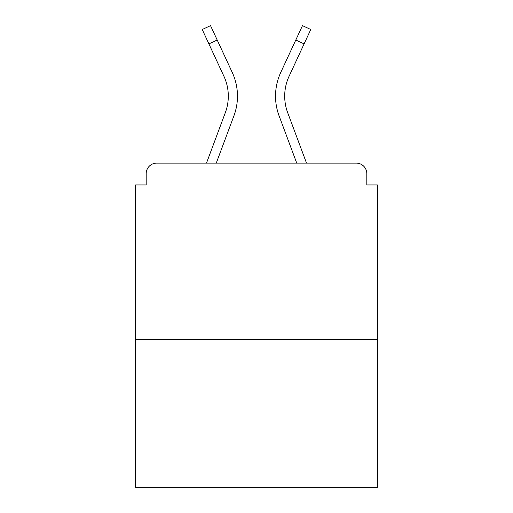 <?xml version="1.0" encoding="UTF-8"?>
<svg xmlns="http://www.w3.org/2000/svg" width="513" height="513" viewBox="0 0 513 513"><rect width="100%" height="100%" fill="white"/><g stroke="black" fill="none" stroke-linecap="round" stroke-linejoin="round"><path stroke-width="0.77" d="M366.814 184.956L366.814 173.676L366.814 184.956L377.388 184.956L377.388 487.35L135.612 487.35L135.612 184.956L146.186 184.956L146.186 173.676L146.186 184.956M377.388 339.324L135.612 339.324M366.814 173.676A10.574 10.574 0 0 0 356.24 163.102L156.76 163.102A10.574 10.574 0 0 0 146.186 173.676M356.24 163.102L311.481 163.102M201.519 163.102L156.76 163.102M216.268 163.102L233.909 115.861A56.392 56.392 0 0 0 232.229 72.404L217.211 40.04L208.9 43.894L202.225 29.504L210.535 25.65L217.211 40.04M208.9 43.894L223.918 76.264A47.228 47.228 0 0 1 225.322 112.655L206.489 163.102M296.732 163.102L279.091 115.861A56.392 56.392 0 0 1 280.771 72.404L302.465 25.65L310.775 29.504L289.082 76.264A47.228 47.228 0 0 0 287.678 112.655L306.511 163.102M284.696 96.136A47.228 47.228 0 0 0 287.678 112.655A47.228 47.228 0 0 1 284.696 96.136A47.228 47.228 0 0 0 287.678 112.655A47.228 47.228 0 0 1 284.696 96.136A47.228 47.228 0 0 0 287.678 112.655A47.228 47.228 0 0 1 289.082 76.264A47.228 47.228 0 0 0 284.696 96.136A47.228 47.228 0 0 1 289.082 76.264A47.228 47.228 0 0 0 284.696 96.136A47.228 47.228 0 0 1 289.082 76.264A47.228 47.228 0 0 0 284.696 96.136M223.918 76.264A47.228 47.228 0 0 1 228.304 96.136M304.1 43.894L295.789 40.04"/></g></svg>
